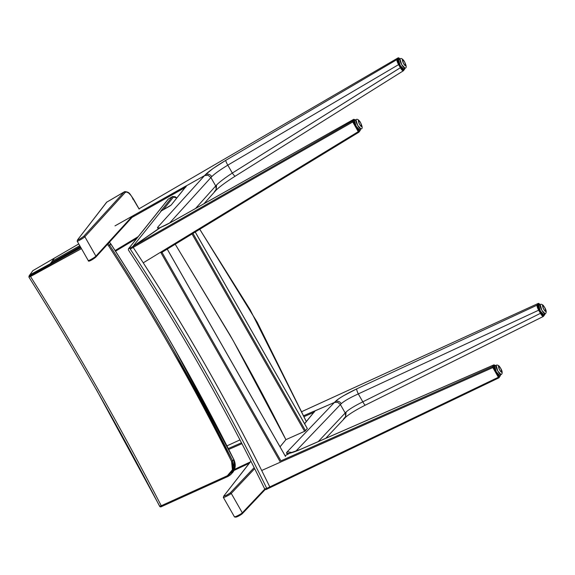 <?xml version="1.0" encoding="UTF-8"?>
<svg xmlns="http://www.w3.org/2000/svg" width="575" height="575" viewBox="0 0 575 575"><rect width="100%" height="100%" fill="white"/><g stroke="black" fill="none" stroke-linecap="round" stroke-linejoin="round"><path stroke-width="0.86" d="M543.777 314.496C543.102 314.913 541.959 313.785 540.342 311.125C538.84 308.315 538.258 306.418 538.602 305.426M545.158 313.806L541.844 310.327L540.22 304.527L538.717 305.318L540.342 311.125L543.655 314.604L545.158 313.806C543.734 314.812 538.617 304.966 540.22 304.527C540.881 303.952 541.887 304.232 543.231 305.368C545.898 308.876 546.768 311.492 545.833 313.217L545.273 313.706M545.912 311.391L544.748 307.596C543.67 305.821 542.908 305.073 542.462 305.347L543.627 309.142C544.697 310.917 545.459 311.672 545.912 311.391C544.036 310.378 542.886 308.358 542.462 305.347C544.338 306.36 545.488 308.38 545.912 311.391M499.747 375.295C499.078 375.705 497.936 374.584 496.318 371.924C494.816 369.114 494.234 367.209 494.572 366.225M501.127 374.605L497.821 371.127L496.196 365.319L494.694 366.117L496.318 371.924L499.632 375.403L501.127 374.605C499.711 375.612 494.593 365.757 496.196 365.319C496.857 364.744 497.864 365.032 499.208 366.167C501.874 369.668 502.744 372.284 501.802 374.016L501.249 374.497M501.889 372.19L500.724 368.388C499.646 366.613 498.884 365.865 498.439 366.138L499.603 369.941C500.674 371.716 501.436 372.463 501.889 372.19C500.013 371.17 498.863 369.157 498.439 366.138C500.308 367.159 501.457 369.172 501.889 372.19M403.657 68.849C402.982 69.259 401.839 68.138 400.229 65.471C398.719 62.661 398.137 60.763 398.482 59.771L400.229 65.471L403.535 68.95L405.037 68.159L401.724 64.673L399.984 58.973L398.482 59.771L399.984 58.973C398.834 60.123 403.722 69.115 405.037 68.159C406.848 68.03 406.547 65.651 404.132 61.022C402.399 58.686 401.055 57.967 400.099 58.873L398.482 59.771M402.342 59.692L403.506 63.494C404.584 65.263 405.346 66.017 405.792 65.737L404.628 61.942C403.557 60.167 402.795 59.419 402.342 59.692C402.766 62.711 403.916 64.723 405.792 65.737C405.368 62.725 404.218 60.706 402.342 59.692M359.634 129.641C358.958 130.051 357.815 128.929 356.198 126.27C354.696 123.46 354.114 121.562 354.459 120.57L356.198 126.27L359.512 129.749L361.014 128.951L357.7 125.472L355.954 119.772L354.459 120.57L355.954 119.772C354.804 120.915 359.698 129.907 361.014 128.951C362.818 128.829 362.516 126.45 360.101 121.814C358.376 119.478 357.032 118.766 356.076 119.665L354.459 120.57M358.318 120.484L359.483 124.286C360.554 126.062 361.323 126.809 361.768 126.536L360.604 122.734C359.526 120.958 358.764 120.211 358.318 120.484C358.743 123.503 359.893 125.522 361.768 126.536C361.344 123.517 360.194 121.505 358.318 120.484M307.302 428.533L305.016 431.121L285.897 439.667L304.592 431.329L192.036 233.982L304.592 431.329L307.33 428.583L195.22 232.041L307.287 428.533M175.224 244.231L229.871 334.801C251.555 373.06 270.228 408.013 285.897 439.667L233.17 340.594L175.224 244.231M192.963 233.414L305.533 430.776L192.963 233.414M54.366 258.146L50.348 263.659L29.548 275.123L50.348 263.659L54.316 258.168L32.854 270.674L29.807 274.886L32.854 270.674L54.345 258.146L32.854 270.674M29.548 275.123L50.348 263.659L29.807 274.886L29.188 275.741L30.259 275.389L80.917 247.688L30.259 275.389L30.511 276.51C76.468 349.636 120.046 426.039 161.259 505.734L227.355 475.748L232.415 469.775L231.581 461.423C193.868 386.192 152.936 314.424 108.776 246.122L107.417 244.404L108.776 246.122C152.936 314.424 193.868 386.192 231.581 461.423L233.845 459.648L174.778 349.277C154.157 313.138 132.861 278.07 110.889 244.08L109.717 245.367C131.697 279.342 152.993 314.396 173.607 350.534L232.652 460.898L231.581 461.423C234.061 467.77 232.652 472.542 227.355 475.748L228.059 476.416L227.355 475.748L161.259 505.734C120.046 426.039 76.468 349.636 30.511 276.51L28.894 276.884L29.548 275.123M203.988 203.708L216.15 190.124L216.567 184.999L215.711 185.962L216.222 189.268L214.338 191.877L216.222 189.268L215.711 185.962L210.91 177.553L208.064 175.267L204.571 175.605L186.544 185.739L185.768 187.177L186.544 185.739L185.517 186.207L185.761 187.184L185.517 186.207L114.993 225.882L204.571 175.605L208.064 175.267L210.91 177.553L211.78 176.597C210.083 174.247 207.97 173.593 205.44 174.649L204.571 175.605L205.44 174.649C207.97 173.593 210.083 174.247 211.78 176.597L210.91 177.553L215.711 185.962L216.222 189.268L215.28 191.101M235.326 176.065C234.88 176.345 233.874 175.339 232.314 173.061C233.874 175.339 234.88 176.345 235.326 176.065L235.261 176.137C228.21 180.55 219.981 186.3 216.164 190.117L216.567 184.999C219.355 182.131 224.602 178.149 232.314 173.061L227.801 165.147C219.923 169.963 214.583 173.779 211.78 176.597M232.314 173.061L400.919 67.361C402.177 69.453 403.068 70.323 403.578 69.978L402.536 69.589L400.919 67.361L400.358 67.742C401.817 70.114 402.831 71.113 403.398 70.732C402.831 71.113 401.817 70.114 400.358 67.742L398.583 64.623L399.143 64.249L400.919 67.361L399.143 64.249L398.583 64.623C397.21 62.107 396.678 60.425 396.973 59.57L397.778 59.8L397.9 61.46L399.143 64.249L397.778 59.8L399.064 58.025L398.834 58.355L399.258 58.212L399.74 59.06L399.064 58.025L397.778 59.8L396.973 59.57L225.831 160.31C225.702 161.086 226.356 162.696 227.801 165.147L232.314 173.061L400.358 67.742L398.583 64.623L227.801 165.147L398.583 64.623C397.21 62.107 396.678 60.425 396.973 59.57L225.831 160.31C215.798 166.319 209.005 171.098 205.44 174.649L213.095 168.475L225.831 160.31C225.702 161.086 226.356 162.696 227.801 165.147M169.438 206.267L161.388 210.874L132.882 246.488L159.965 227.729L157.615 228.067L158.305 226.55L204.571 175.605L186.544 185.739L185.761 187.177L186.544 185.739L204.571 175.605L208.064 175.267L210.91 177.553L215.711 185.962L216.567 184.999M235.261 176.137L403.319 70.811M403.578 69.978L404.872 68.202L403.398 70.732M399.064 58.025L398.259 57.795L396.973 59.57L398.281 57.773L138.985 208.847L398.259 57.795L399.064 58.025M399.258 58.212L398.834 58.355M404.685 68.95L404.872 68.202M52.548 262.545L52.059 261.294L54.316 258.168L78.775 243.922L54.316 258.168L52.059 261.294L52.548 262.545M185.121 187.543L132.034 217.4L185.121 187.543M80.256 246.531L52.361 262.222L80.256 246.531M115.115 250.535L138.194 236.648L115.115 250.535M115.539 251.189L136.785 238.409L115.539 251.196M79.774 245.69L52.073 261.273L79.774 245.69M215.28 191.094L216.222 189.268L215.711 185.962L195.579 208.452L215.711 185.962L210.91 177.553L208.064 175.267L204.571 175.605L158.305 226.55C156.853 228.189 157.406 228.584 159.965 227.729L132.882 246.488L161.388 210.874L171.185 205.038L186.552 185.84L171.185 205.038L169.395 206.288L171.185 205.038L186.322 186.034M210.91 177.553L169.524 223.122L210.91 177.553M161.589 227.103L160.425 227.456M160.942 227.24L133.63 246.064L133.062 247.2L133.63 246.064L352.468 121.038L352.755 121.986L352.468 121.038L353.769 119.284L171.372 222.101L353.661 119.384L352.468 121.038L133.63 246.064L133.062 247.2L132.868 246.517L133.199 247.423L352.755 121.986L133.199 247.423L133.63 246.064L159.965 227.729L171.372 222.101C167.72 224.013 167.476 224.516 160.871 227.269M365.427 405.052L365.355 405.131C358.203 408.674 349.564 413.655 345.589 417.256L346.078 412.052C348.953 409.364 354.531 405.95 362.803 401.832C364.14 404.254 365.017 405.325 365.427 405.052C365.017 405.325 364.14 404.254 362.803 401.832L540.442 313.325L538.66 310.205C537.33 307.697 536.813 306.008 537.107 305.152L356.708 388.88C346.128 393.911 339.006 398.123 335.34 401.501C337.769 400.725 339.753 401.436 341.284 403.65L340.407 404.577L341.284 403.65C339.753 401.436 337.769 400.725 335.34 401.501L334.442 402.442L337.769 402.356L340.407 404.577L345.201 412.987L345.661 416.501L344.698 418.205L345.582 417.27L346.078 412.052L345.201 412.987L345.661 416.501L344.705 418.198L343.462 419.096L345.661 416.501L345.201 412.987L340.407 404.577L337.769 402.356L334.442 402.442L287.27 451.763L292.028 452.511L287.27 451.763C285.818 453.33 286.408 453.876 289.045 453.402C291.82 452.841 295.852 451.411 301.149 449.111L493.81 364.952L495.636 365.621L494.565 365.211L492.847 367.59L498.36 377.265L269.797 486.917C229.482 404.347 183.95 324.516 133.199 247.423L143.24 262.825L133.199 247.423L130.273 249.097L129.986 248.141L132.882 246.488L161.388 210.874L132.875 246.51L129.986 248.141L130.273 249.097C180.981 326.118 226.478 405.878 266.757 488.376L269.797 486.917L271.12 487.118L269.919 487.14L270.329 487.507L499.143 377.646M314.777 411.211L304.621 423.761L315.057 410.881L314.137 412.239L315.057 410.881L334.442 402.442L315.057 410.881L314.137 412.232L315.057 410.881L313.957 411.226L314.13 412.239L313.957 411.226L303.751 415.675L334.442 402.442L335.34 401.501C336.72 400.085 339.394 398.202 343.347 395.852L356.708 388.88C356.565 389.677 357.089 391.359 358.29 393.918C349.866 397.756 344.195 401.005 341.284 403.65C344.195 401.005 349.866 397.756 358.29 393.918L362.803 401.832L358.29 393.918L538.66 310.205L358.29 393.918C357.089 391.359 356.565 389.677 356.708 388.88L537.107 305.152L538.401 303.377L537.107 305.152L537.869 305.411L537.992 307.072L540.996 312.951L542.628 315.193L543.677 315.582L544.963 313.806L543.447 316.358C542.879 316.739 541.873 315.725 540.442 313.325L362.803 401.832M325.745 438.315L344.705 418.198L345.661 416.501L345.201 412.987L318.248 441.593L345.201 412.987L340.407 404.577L337.769 402.356L334.442 402.442L337.769 402.356L340.407 404.577L345.201 412.987L346.078 412.052M543.677 315.582C543.159 315.919 542.268 315.043 540.996 312.951L539.221 309.832L538.66 310.205L539.221 309.832L537.869 305.411L539.156 303.629L538.401 303.377L539.86 304.714L539.156 303.629L537.869 305.411L537.107 305.152C536.813 306.008 537.33 307.697 538.66 310.205L540.442 313.325C541.873 315.725 542.879 316.739 543.447 316.358L543.677 315.582L543.447 316.358M540.996 312.951L540.442 313.325L540.996 312.951M539.35 303.816L538.926 303.959M544.963 313.806L544.733 314.582M301.911 411.556L538.416 303.356L301.918 411.563L538.423 303.356L539.875 304.707M313.835 412.368L304.153 416.58L313.835 412.368M241.938 443.684L228.749 449.427L241.938 443.684M234.542 469.365L250.412 461.905L234.542 469.365M241.478 442.8L228.304 448.536L241.478 442.8M234.097 470.408L249.219 463.292L234.09 470.415M226.945 445.869L239.969 439.897M290.26 452.956L285.092 455.702L289.045 453.402L291.051 452.906L289.786 453.071M499.165 377.042L500.365 375.396L498.935 377.825L498.36 377.265L499.165 377.042L493.458 367.188L498.978 376.855L498.36 377.265L492.847 367.59L494.565 365.211L493.81 364.952L301.149 449.111L289.045 453.402L285.092 455.702L289.045 453.402L286.594 453.33L287.27 451.763L334.442 402.442L315.057 410.881L304.57 423.682M340.407 404.577L295.766 451.246L340.407 404.577M270.121 487.406L271.12 487.118L269.919 487.14L261.697 470.494L280.399 462.171L261.69 470.487C226.133 399.208 186.652 329.993 143.247 262.832L160.641 252.209L280.399 462.171L160.641 252.209L143.247 262.832C162.646 292.625 183.368 326.722 205.412 365.118C227.233 403.628 245.992 438.754 261.69 470.487L269.797 486.917L498.36 377.265L498.935 377.825M285.897 439.667L280.039 446.832L285.897 439.667M355.522 120.003L354.466 119.614L353.28 121.382L358.994 131.402L360.381 129.289L360.094 130.532M355.494 119.974L353.661 119.384L171.228 222.216L160.878 227.262M353.661 119.384L354.466 119.614L353.273 121.26L352.468 121.038L353.273 121.26L352.755 121.986L358.268 131.653L358.886 131.251L358.268 131.653L358.893 132.192L360.273 129.778M359.073 131.438L353.366 121.577L352.755 121.986L358.268 131.653L143.24 262.825L358.268 131.653L358.872 132.207L360.252 130.388L360.446 129.253M161.963 252.324L280.909 460.855L161.963 252.324L358.85 132.221M285.516 456.514L167.224 249.119L285.516 456.514M495.672 365.599L493.939 364.845L492.603 366.613L493.932 364.852L301.329 448.982C297.426 450.52 297.289 451.016 290.188 452.971M500.365 375.396L500.135 376.172M493.364 366.872L492.603 366.613L493.364 366.872M492.847 367.59L492.603 366.613L280.909 460.855L492.603 366.613L492.847 367.59L261.697 470.494L492.847 367.59M498.913 377.847L267.303 488.958L266.757 488.376L264.787 488.865L266.757 488.376C226.478 405.878 180.981 326.118 130.273 249.097L133.199 247.423L132.861 246.531L133.199 247.423C183.95 324.516 229.482 404.347 269.797 486.917L266.757 488.376L267.332 488.937L270.351 487.485M267.303 488.958C265.916 489.785 265.053 489.799 264.73 489.009L264.73 489.009C224.494 406.59 179.041 326.902 128.369 249.945L128.426 249.809M176.82 197.908L175.145 196.729L172.586 196.513L168.173 199.187L128.455 248.817L168.41 198.986L128.685 248.623L129.986 248.141L128.462 248.81L128.369 249.945M270.336 487.499L269.797 486.917L270.315 487.514M306.31 421.554L250.132 309.695L199.748 229.274L257.205 322.28L306.31 421.554M176.769 197.972L174.477 196.722L173.463 197.067L163.293 209.774L173.463 197.067L172.292 196.765L160.684 211.277L172.292 196.765L176.769 197.972M161.309 210.917L160.684 211.277L161.309 210.917M91.82 259.9L89.556 260.719C90.606 260.719 92.64 259.562 95.637 257.262L95.91 256.148L132.473 216.042L95.91 256.148L84.848 236.742L95.91 256.148C94.753 257.543 87.098 261.819 88.349 260.374C87.098 261.819 94.753 257.543 95.91 256.148L95.637 257.262L94.192 258.412M139.179 209.092L133.278 198.742C130 194.666 129.857 191.41 124.408 191.777L124.063 192.064L125.249 192.424L124.063 192.064L83.655 236.375L84.848 236.742L125.249 192.424C127.183 191.18 129.849 193.301 133.249 198.799L132.638 198.993L133.249 198.799L138.999 208.883L131.114 195.586L128.728 193.092L126.637 192L125.249 192.424L84.848 236.742C83.691 238.136 76.029 242.42 77.28 240.968L77.575 239.833L79.889 238.984L83.655 236.375L124.063 192.064L106.627 202.22L77.575 239.833L106.627 202.22L124.423 191.77L107.216 201.875M124.761 191.633L125.81 191.691M106.914 201.969L77.575 239.833C78.631 239.833 80.658 238.682 83.655 236.375L84.848 236.742C83.691 238.136 76.029 242.42 77.28 240.968M95.637 257.262L95.831 257.111C92.453 259.835 88.018 262.301 88.27 260.576L77.201 241.177L77.575 239.833M133.249 198.799L132.638 198.993M250.93 461.243L223.776 496.038L226.155 495.42L230.108 493.019L254.15 467.626L230.108 493.019L231.251 493.415C230.079 494.795 222.166 498.626 223.431 497.202L223.776 496.038L250.93 461.243M236.095 517.133L235.649 516.975C236.778 517.105 238.891 516.098 241.989 513.964L242.312 512.814C241.148 514.194 233.234 518.032 234.499 516.602C233.234 518.032 241.148 514.194 242.312 512.814L231.251 493.415L242.312 512.814L264.773 489.088L242.312 512.814L241.989 513.964L240.494 515.035M254.667 468.668L231.251 493.415L254.667 468.668M265.248 489.469L242.219 513.798C238.158 516.688 235.563 517.694 234.428 516.817L223.359 497.411L223.776 496.038C224.904 496.16 227.017 495.154 230.108 493.019L231.251 493.415C230.079 494.795 222.166 498.626 223.431 497.202M223.776 496.038L250.24 461.984M159.721 506.252L161.259 505.734L159.721 506.252L96.09 389.103M28.872 277.035L29.188 275.741L30.259 275.389L30.511 276.51L81.47 248.652L28.872 277.035C74.843 350.182 118.443 426.621 159.663 506.338L159.663 506.338C160.109 507.049 160.878 507.071 161.963 506.395L228.059 476.416L230.654 474.691M50.111 263.889L80.637 247.193L50.111 263.889L50.765 264.241L50.133 263.86L80.637 247.185M233.572 469.919L231.128 474.224L234.765 468.661L233.845 459.648L232.652 460.898C194.903 385.588 153.92 313.742 109.717 245.367L110.889 244.08L109.423 242.204M233.802 464.226L233.888 468.51M162.006 506.367L161.259 505.734L162.006 506.367L228.103 476.387L231.114 474.238L233.96 467.993L232.652 460.898M32.868 270.66L29.188 275.741M110.443 243.433L110.889 244.08L110.364 244.08L110.889 244.08C155.085 312.491 196.068 384.344 233.845 459.648L233.457 459.878L233.845 459.648L233.457 459.878L233.845 459.648L234.183 460.367M109.717 245.367L108.776 246.122L109.717 245.367L108.251 243.491M229.238 474.224L229.296 475.13L229.238 474.224M232.25 473.038L234.88 462.473M307.345 428.54L195.248 232.02M404.843 68.806L403.557 70.588M398.281 57.78L399.762 59.052M54.337 258.153L78.768 243.922M138.978 208.84L398.274 57.78M161.41 210.853L169.417 206.274M365.355 405.131L543.339 316.451L544.935 314.41L544.87 313.461M355.537 119.952L353.769 119.284M161.029 252.892L358.865 132.214M285.538 456.471L167.253 249.097M499.136 377.653L500.537 374.922M199.777 229.26L257.233 322.259L306.338 421.525M134.112 215.122L95.831 257.111M109.458 242.161L110.896 243.98C155.106 312.419 196.111 384.301 233.896 459.626C236.117 464.607 235.592 469.049 232.314 472.973"/></g></svg>
